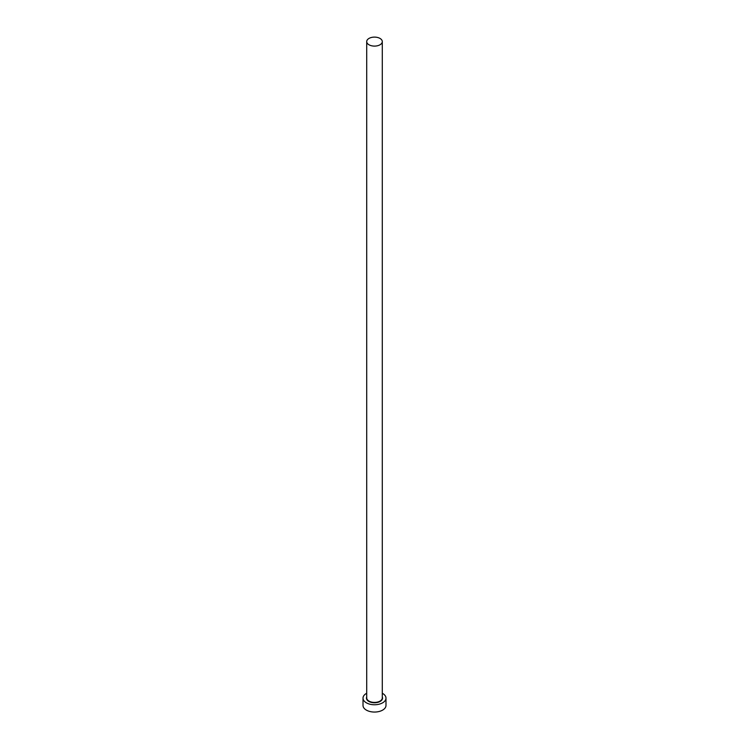 <?xml version="1.0" encoding="UTF-8"?>
<svg xmlns="http://www.w3.org/2000/svg" width="749" height="749" viewBox="0 0 749 749"><rect width="100%" height="100%" fill="white"/><g stroke="black" fill="none" stroke-linecap="round" stroke-linejoin="round"><path stroke-width="1.12" d="M368.995 44.781A7.79 4.494 0 0 0 377.477 45.755A7.79 4.494 0 0 0 382.29 41.607A7.79 4.494 0 0 0 380.005 38.424A7.79 4.494 0 0 0 371.523 37.45A7.79 4.494 0 0 0 366.71 41.607A7.79 4.494 0 0 0 368.995 44.781M366.71 693.256A11.488 6.629 0 0 0 363.012 698.124A11.488 6.629 0 0 0 366.373 702.815A11.488 6.629 0 0 0 378.9 704.257A11.488 6.629 0 0 0 385.988 698.124A11.488 6.629 0 0 0 382.627 693.443A11.488 6.629 0 0 0 382.29 693.256M363.012 698.124L363.012 705.427A11.488 6.629 0 0 0 366.373 710.108A11.488 6.629 0 0 0 378.9 711.55A11.488 6.629 0 0 0 385.988 705.427L385.988 698.124M382.29 696.963A8.042 4.644 180 0 1 378.488 702.159A8.042 4.644 180 0 1 368.817 701.41A8.042 4.644 180 0 1 366.71 696.963M366.71 41.607L366.71 697.918A7.79 4.494 0 0 0 368.995 701.101A7.79 4.494 0 0 0 377.477 702.075A7.79 4.494 0 0 0 382.29 697.918L382.29 41.607"/></g></svg>
